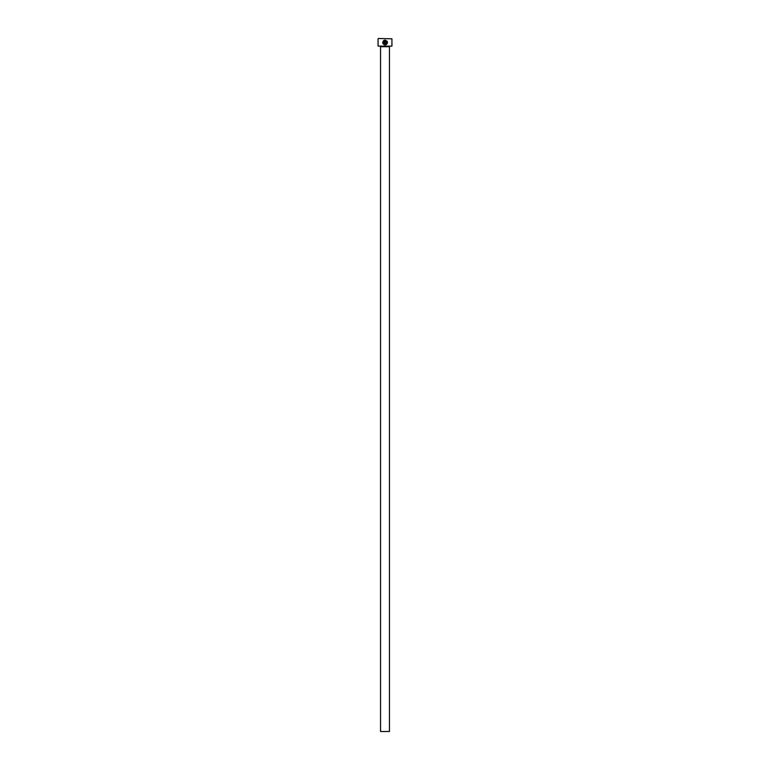 <?xml version="1.0" encoding="UTF-8"?>
<svg xmlns="http://www.w3.org/2000/svg" width="770" height="770" viewBox="0 0 770 770"><rect width="100%" height="100%" fill="white"/><g stroke="black" fill="none" stroke-linecap="round" stroke-linejoin="round"><path stroke-width="1.16" d="M383.239 42.831L383.604 41.32C382.854 42.956 383.354 43.977 385.106 44.39L384.586 44.313M385.106 44.39C387.31 43.544 387.541 42.321 385.818 40.723L385.347 43.438L385.347 40.127C388.176 41.849 388.099 43.428 385.106 44.862L385.934 44.718M386.001 44.689L386.742 44.208M387.349 43.274L387.474 42.62M387.349 41.715L387.031 41.099M384.153 42.966L384.394 40.723L383.604 40.646L384.865 40.127L384.865 42.725L384.153 43.438L384.865 42.725M391.93 46.123L378.07 46.123L391.93 46.123L391.93 38.798L378.368 38.5L391.93 38.798M389.456 731.5L380.544 731.5L380.544 46.72L389.456 46.72L389.456 731.5M384.461 44.776L385.106 44.862C382.882 44.333 382.267 43.043 383.267 40.983L383.604 41.32M384.153 43.438L383.922 42.725M378.07 46.123L378.07 38.798M384.865 40.127L383.604 40.646M382.748 42.206L382.757 42.87M382.959 43.495L384.153 44.66M386.367 41.06L386.53 43.746"/></g></svg>

